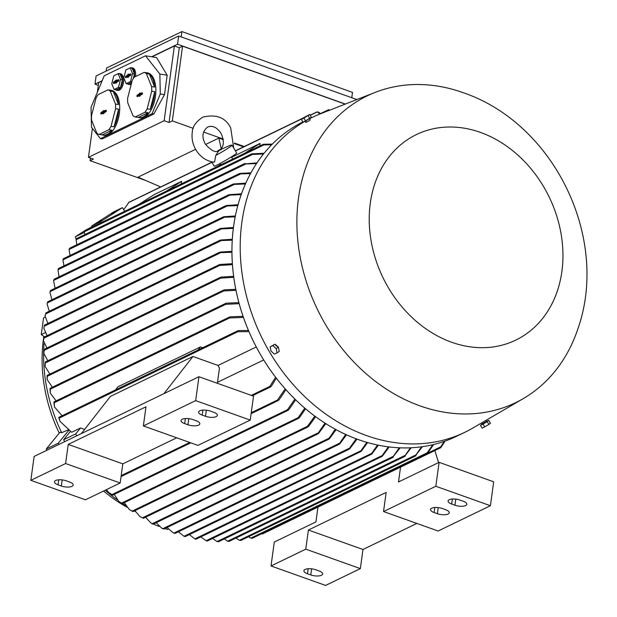 <?xml version="1.0" encoding="UTF-8"?>
<svg xmlns="http://www.w3.org/2000/svg" width="617" height="617" viewBox="0 0 617 617"><rect width="100%" height="100%" fill="white"/><g stroke="black" fill="none" stroke-linecap="round" stroke-linejoin="round"><path stroke-width="0.93" d="M233.72 147.987L230.689 127.881C225.552 117.523 216.251 113.944 202.785 117.137C196.021 121.626 192.527 126.616 192.288 132.107C191.447 138.231 192.627 144.1 195.844 149.723C200.17 156.834 206.101 160.968 213.629 162.124L214.6 161.947L215.711 155.507L218.696 150.926L221.65 149.245M43.846 336.342A145.689 117.886 64.2 0 0 43.452 339.026A145.689 117.886 64.2 0 0 59.217 433.149M357.012 439.111L349.816 448.706L348.698 449.315L356.202 438.81M233.334 228.367L219.729 229.007L220.84 228.39L233.442 227.472M302.847 121.958A174.958 141.563 64.2 0 0 234.915 284.638A174.958 141.563 64.2 0 0 358.384 439.613A174.958 141.563 64.2 0 0 456.588 436.281L464.848 432.293A174.958 141.563 64.2 0 0 472.699 428.105L523.332 398.574A170.408 137.884 64.2 0 0 577.797 329.116C609.935 238.563 554.444 123.824 463.506 92.797A170.408 137.884 64.2 0 0 462.943 92.596A170.408 137.884 64.2 0 0 375.236 92.365A170.408 137.884 64.2 0 0 298.805 248.875A170.408 137.884 64.2 0 0 420.03 405.886A170.408 137.884 64.2 0 0 523.332 398.574M375.236 92.365L320.647 113.721A174.958 141.563 64.2 0 0 312.495 117.276A174.958 141.563 64.2 0 0 309.603 118.734M304.135 121.765A174.958 141.563 64.2 0 0 244.054 285.378A174.958 141.563 64.2 0 0 366.645 435.617A174.958 141.563 64.2 0 0 464.848 432.293M45.172 315.295L45.974 313.043L45.072 315.997L47.895 323.485M167.045 527.512L173.169 532.818L174.95 533.35L173.824 533.049M275.622 345.474L278.375 347.009L278.815 349.237M309.749 119.96L309.402 120.523C306.163 122.39 305.207 122.768 306.533 121.649M101.574 220.593L97.956 222.567L101.574 220.593M115.333 211.747L111.716 213.729L115.333 211.747M451.713 342.273A114.145 92.357 64.2 0 0 561.879 271.495A114.145 92.357 64.2 0 0 480.458 132.416A114.145 92.357 64.2 0 0 370.293 203.194A114.145 92.357 64.2 0 0 451.713 342.273M486.134 420.277L486.782 421.388L485.911 422.036L482.293 424.018L481.638 422.9M222.012 148.944L230.342 145.28L231.969 145.142A13.011 0.748 149.7 0 1 232.069 145.18A13.011 0.748 149.7 0 1 215.711 155.507M232.069 145.18L236.666 153.024A13.011 0.748 149.7 0 1 229.254 158.183A13.011 0.748 149.7 0 1 216.559 165.294A13.011 0.748 149.7 0 1 214.207 166.166L211.646 161.793M486.705 421.257L482.216 423.887M487.769 420.809L481.314 424.589M303.988 121.703L310.444 117.916M116.736 90.252L117.839 90.429A8.453 4.327 -81 0 0 119.351 90.175A8.453 4.327 -81 0 0 123.608 81.328A8.453 4.327 -81 0 0 120.492 73.731L119.39 73.554A8.453 4.327 99 0 1 122.027 84.074A8.453 4.327 99 0 1 118.248 89.997A8.453 4.327 99 0 1 116.736 90.252A8.453 4.327 99 0 1 115.603 89.743M117.585 73.971A8.453 4.327 99 0 1 117.878 73.809A8.453 4.327 99 0 1 119.39 73.554M145.01 112.24L148.041 112.726A22.767 11.654 99 0 1 143.206 116.952A22.767 11.654 99 0 1 139.133 117.639L140.236 117.816A22.767 11.654 -81 0 0 144.309 117.13A22.767 11.654 -81 0 0 155.769 93.314A22.767 11.654 -81 0 0 147.394 72.852L146.291 72.675A22.767 11.654 99 0 1 147.139 72.875L144.1 72.397L134.344 77.11A22.767 11.654 -81 0 0 132.185 80.503L127.65 98.149A22.767 11.654 -81 0 0 127.758 102.784L132.979 115.711A22.767 11.654 -81 0 0 135.254 116.96L145.01 112.24A22.767 11.654 -81 0 0 147.17 108.854L151.705 91.2A22.767 11.654 -81 0 0 151.597 86.565L146.376 73.639A22.767 11.654 -81 0 0 144.1 72.397M145.419 72.605A22.767 11.654 99 0 1 146.291 72.675M146.376 73.639L149.407 74.125A22.767 11.654 99 0 1 154.636 87.051L151.597 86.565M151.705 91.2L154.736 91.686A22.767 11.654 99 0 1 150.209 109.332L147.17 108.854M108.877 129.717L111.916 130.195A22.767 11.654 99 0 1 107.08 134.421A22.767 11.654 99 0 1 103.008 135.115L104.111 135.293A22.767 11.654 -81 0 0 108.183 134.599A22.767 11.654 -81 0 0 119.636 110.782A22.767 11.654 -81 0 0 111.268 90.329L110.165 90.151A22.767 11.654 99 0 1 111.014 90.352L107.975 89.866L98.219 94.586A22.767 11.654 -81 0 0 96.051 97.972L91.524 115.626A22.767 11.654 -81 0 0 91.632 120.261L96.854 133.187A22.767 11.654 -81 0 0 99.121 134.429L108.877 129.717A22.767 11.654 -81 0 0 111.045 126.323L115.58 108.677A22.767 11.654 -81 0 0 115.472 104.042L110.25 91.108A22.767 11.654 -81 0 0 107.975 89.866M109.294 90.074A22.767 11.654 99 0 1 110.165 90.151M110.25 91.108L113.281 91.594A22.767 11.654 99 0 1 118.51 104.528L115.472 104.042M115.58 108.677L118.611 109.155A22.767 11.654 99 0 1 114.083 126.809L111.045 126.323M135.539 76.539A8.453 4.327 -81 0 0 132.539 67.909L131.436 67.731A8.453 4.327 99 0 1 134.313 77.164M129.632 68.148A8.453 4.327 99 0 1 129.917 67.986A8.453 4.327 99 0 1 131.436 67.731M131.46 83.318A8.453 4.327 99 0 1 130.287 84.174A8.453 4.327 99 0 1 128.776 84.429A8.453 4.327 99 0 1 127.65 83.92M128.598 74.788L128.606 75.405L126.662 76.346L126.338 77.449M130.912 74.295L129.362 75.043L128.583 74.788L130.48 73.87A0.81 0.416 99 0 1 130.65 73.855A0.81 0.416 99 0 1 130.92 74.603A0.81 0.416 99 0 1 130.511 75.428L128.621 76.346L128.637 77.025L127.773 77.441L127.758 76.763L125.868 77.673A0.81 0.416 99 0 1 125.752 77.703A0.81 0.416 99 0 1 125.421 76.994A0.81 0.416 99 0 1 125.829 76.115L127.727 75.205L127.711 74.518L128.567 74.102L128.583 74.788M118.873 80.117L117.323 80.866L116.544 80.611L118.433 79.693A0.81 0.416 99 0 1 118.611 79.678A0.81 0.416 99 0 1 118.88 80.426A0.81 0.416 99 0 1 118.472 81.251L116.582 82.169L116.598 82.855L115.734 83.264L115.718 82.585L113.829 83.496A0.81 0.416 99 0 1 113.705 83.526A0.81 0.416 99 0 1 113.381 82.817A0.81 0.416 99 0 1 113.79 81.945L116.528 79.925L116.567 81.228L114.623 82.169L114.292 83.272M127.758 76.763L128.629 76.763M127.711 74.518L128.583 74.719M127.727 75.205L128.606 75.405M115.718 82.585L116.59 82.593M115.664 80.341L116.544 80.542M115.68 81.028L116.567 81.228M130.511 81.567L132.547 73.662L130.202 67.87L125.829 69.983L123.801 77.889L126.146 83.681L130.511 81.567L131.853 81.776M106.294 110.667L104.736 111.422L103.965 111.16L105.854 110.25A0.81 0.416 99 0 1 106.024 110.227A0.81 0.416 99 0 1 106.301 110.975A0.81 0.416 99 0 1 105.893 111.8L103.995 112.718L104.011 113.405L103.155 113.821L103.139 113.135L101.242 114.052A0.81 0.416 99 0 1 101.126 114.076A0.81 0.416 99 0 1 100.802 113.366A0.81 0.416 99 0 1 101.211 112.495L103.949 110.482L103.988 111.785L102.036 112.726L101.712 113.821M142.419 93.198L140.869 93.946L140.09 93.691L141.979 92.774A0.81 0.416 99 0 1 142.149 92.758A0.81 0.416 99 0 1 142.427 93.506A0.81 0.416 99 0 1 142.018 94.332L140.128 95.249L140.144 95.928L139.28 96.345L139.265 95.666L137.375 96.576A0.81 0.416 99 0 1 137.252 96.607A0.81 0.416 99 0 1 136.928 95.897A0.81 0.416 99 0 1 137.336 95.018L139.226 94.108L139.211 93.422L140.074 93.005L140.113 94.308L138.169 95.249L137.838 96.352M118.472 87.39L120.5 79.485L118.163 73.693L113.79 75.806L111.762 83.711L114.099 89.504L118.472 87.39L120.4 87.699L122.436 79.794L120.091 74.001L118.163 73.693M271.025 351.104L270.184 346.839L272.768 345.589L276.192 348.605L277.033 352.87L274.449 354.119L271.025 351.104M302.939 118.155L309.695 114.43L303.926 118.14L301.343 119.382L302.939 118.155M488.857 424.427L490.453 423.193L488.811 420.393L487.222 421.619L488.857 424.427L484.684 426.902L482.101 428.152L480.458 425.352L481.353 424.658M130.202 67.87L132.131 68.178L134.475 73.963L132.547 73.662M126.146 83.681L128.074 83.989L131.745 82.215M133.272 78.644L134.475 73.963M103.139 113.135L104.011 113.142M103.085 110.89L103.965 111.099M103.101 111.577L103.988 111.785M139.265 95.666L140.136 95.674M139.211 93.422L140.09 93.622M139.226 94.108L140.113 94.308M114.099 89.504L116.035 89.812L120.4 87.699M120.5 79.485L122.436 79.794M106.155 71.086L106.571 68.017L181.922 31.575L352.5 92.388L351.767 97.717M276.192 348.605L278.414 347.178L279.254 351.443L277.033 352.87M278.414 347.178L274.989 344.163L272.768 345.589M274.989 344.163L270.184 346.839M303.926 118.14L305.569 120.94L302.986 122.189L301.343 119.382M305.569 120.94L309.742 118.464L308.099 115.657M309.742 118.464L311.338 117.23L309.695 114.43M487.808 420.879L488.811 420.393M487.222 421.619L483.042 424.103L484.684 426.902M483.042 424.103L480.458 425.352M118.51 104.528L113.281 91.594M103.008 135.115A22.767 11.654 99 0 1 102.16 134.915L111.916 130.195M102.16 134.915L99.121 134.429M114.083 126.809L118.611 109.155M154.636 87.051L149.407 74.125M139.133 117.639A22.767 11.654 99 0 1 138.285 117.438L148.041 112.726M138.285 117.438L135.254 116.96M150.209 109.332L154.736 91.686M181.922 31.575L181.19 36.904M128.776 84.429L129.879 84.606A8.453 4.327 -81 0 0 131.166 84.444M102.183 80.68L94.979 84.167L96.105 75.945L178.675 36.01L356.896 99.545M104.242 75.768L145.527 55.8L156.564 57.551L167.168 75.212L164.508 94.64L153.826 113.975L102.214 138.933L100.448 138.655L91.493 127.249L91.038 107.327L104.242 75.768M145.527 55.8L159.857 74.048L160.304 93.969L152.06 113.69L100.448 138.655M178.675 36.01L177.549 44.231L151.62 56.772M345.358 104.057L177.549 44.231M94.979 84.167L98.311 85.354M416.845 523.432L362.973 549.485L360.351 568.619L325.599 585.425L271.017 565.966L305.77 549.161L308.392 530.026L386.149 492.42L383.527 511.547L438.109 531.013L490.407 505.716L493.685 481.8L439.103 462.341L398.505 481.977L400.533 467.162M310.783 574.936L307.505 573.771A7.805 2.908 7.8 0 1 303.903 570.71A7.805 2.908 7.8 0 1 315.765 569.776L319.035 570.941A7.805 2.908 7.8 0 1 322.645 573.995A7.805 2.908 7.8 0 1 310.783 574.936L311.616 568.835M437.399 513.699L434.121 512.534A7.805 2.908 7.8 0 1 430.519 509.48A7.805 2.908 7.8 0 1 442.381 508.539L445.651 509.704A7.805 2.908 7.8 0 1 449.261 512.766A7.805 2.908 7.8 0 1 437.399 513.699L438.232 507.598M454.945 505.215L451.667 504.043A7.805 2.908 7.8 0 1 448.065 500.989A7.805 2.908 7.8 0 1 459.927 500.055L463.197 501.22A7.805 2.908 7.8 0 1 466.807 504.274A7.805 2.908 7.8 0 1 454.945 505.215L455.778 499.114M383.527 511.547L435.826 486.258L439.103 462.341M435.826 486.258L490.407 505.716M362.973 549.485L308.392 530.026M360.351 568.619L305.77 549.161M271.017 565.966L274.295 542.05L315.927 521.913L317.956 507.097M65.603 463.537L30.85 480.342L85.431 499.801L120.184 482.995L65.603 463.537L68.225 444.402L145.982 406.796L143.36 425.923L197.941 445.389L250.24 420.092L195.658 400.634L143.36 425.923M195.658 400.634L198.936 376.717L34.128 456.426L30.85 480.342M61.33 486.003L58.06 484.839A7.805 2.908 7.8 0 1 54.45 481.784A7.805 2.908 7.8 0 1 66.312 480.844L69.59 482.008A7.805 2.908 7.8 0 1 73.192 485.07A7.805 2.908 7.8 0 1 61.33 486.003L62.17 479.903M187.946 424.766L184.676 423.601A7.805 2.908 7.8 0 1 181.066 420.547A7.805 2.908 7.8 0 1 192.928 419.606L196.206 420.771A7.805 2.908 7.8 0 1 199.808 423.833A7.805 2.908 7.8 0 1 187.946 424.766L188.787 418.665M205.492 416.282L202.222 415.118A7.805 2.908 7.8 0 1 198.62 412.056A7.805 2.908 7.8 0 1 210.474 411.123L213.752 412.287A7.805 2.908 7.8 0 1 217.354 415.341A7.805 2.908 7.8 0 1 205.492 416.282L206.333 410.182M176.678 437.808L122.806 463.861L120.184 482.995M122.806 463.861L68.225 444.402M250.24 420.092L253.518 396.176L198.936 376.717M152.06 113.69L153.826 113.975M160.304 93.969L164.508 94.64M159.857 74.048L167.168 75.212M151.983 56.826L174.387 45.99L179.3 47.74L182.563 46.159L345.165 104.126M97.378 92.172L98.689 82.601L102.067 80.966M217.369 383.288L219.459 368.025A151.867 122.883 -115.8 0 1 218.063 365.441L192.951 356.487L163.937 393.638M182.563 46.159L172.328 120.893L169.058 122.475L164.145 120.724L88.455 157.335L93.368 159.086L90.097 160.667L145.705 180.488M244.232 146.53L234.491 143.059M223.215 139.041L203.625 132.053M193.206 128.336L172.328 120.893M90.452 158.045L90.097 160.667M92.411 128.421L88.455 157.335M174.387 45.99L164.145 120.724M179.3 47.74L169.058 122.475M239.18 303.68L225.783 304.312L225.143 303.857L226.408 303.171L238.895 302.638M50.324 388.409L50.293 393.106L56.108 400.88M50.016 389.034L50.393 388.579L50.016 389.034M235.987 290.329L223.848 290.923L223.161 290.491L224.357 289.836L235.787 289.311M47.308 375.537L47.177 379.578L52.368 387.221M47.054 376.177L47.355 375.684L47.054 376.177M233.774 277.326L220.67 278.136L219.899 277.743L221.133 277.072L233.635 276.339M220.454 277.28L45.427 361.924L45.041 366.351L49.892 374.095M45.226 362.781L45.612 362.164M232.439 264.647L219.552 265.495L218.719 265.133L219.93 264.477L232.378 263.683M219.243 264.678L44.362 349.261L43.799 353.394L47.825 360.768M44.123 350.163L44.509 349.484M231.946 252.268L219.081 252.7L220.223 252.068L231.938 251.327M43.414 340.692L44.054 337.345L43.414 340.692L46.954 348.011M232.247 240.175L219.644 240.622L220.747 240.013L232.308 239.257M43.838 328.229L44.447 325.151L43.846 328.229L47.077 335.687M434.846 450.564L438.579 462.596M440.978 447.402L445.127 441.078M440.53 447.819L441.147 446.438M260.999 533.558L262.348 533.99M427.411 453.395L433.697 444.495M426.841 453.865L427.72 452.369M250.749 537.962L252.222 538.309M422.398 446.677L415.264 455.986L421.534 446.801M416.035 455.539L415.264 455.986M239.28 540.153L240.692 540.523M411.215 447.757L404.528 456.426L410.367 447.795M405.33 455.955L404.528 456.426M227.58 541.07L228.861 541.471M400.155 447.826L392.497 457.482L399.315 447.788M393.391 456.973L392.497 457.482M217.014 541.441L218.333 541.795M389.211 446.955L382.355 456.164L381.399 456.703L388.371 446.855M207.397 540.978L381.399 456.703M206.016 540.623L207.281 540.978M378.368 445.196L371.889 453.958L370.91 454.505L377.542 445.027M196.075 539.189L370.91 454.505M194.802 538.795L195.951 539.165M189.357 534.607L194.872 538.888L371.233 453.588M200.795 536.906L206.093 540.723L381.792 455.747M212.557 538.479L217.076 541.564L392.913 456.518M224.357 538.926L227.604 541.225L404.906 455.477M236.026 538.039L239.311 540.322L415.711 455.007M248.589 536.721L250.772 538.14L427.172 452.824L432.826 444.71M367.639 442.574L361.184 451.312L360.158 451.875L366.814 442.343M185.185 536.628L360.158 451.875M183.966 536.235L185.054 536.589M178.352 531.823L184.043 536.296L360.444 450.981M346.492 434.808L339.975 443.685L338.872 444.286L345.69 434.445M163.736 528.993L161.939 528.322L163.736 528.993M336.088 429.656L329.478 438.702L328.337 439.327L335.293 429.224M153.309 523.98L150.895 522.961L153.309 523.98M325.791 423.632L318.742 433.273L317.539 433.936L325.005 423.131M143.314 518.195L140.036 516.73L143.314 518.195M308.762 425.722L307.212 427.08M124.295 502.654L129.362 509.58L133.056 511.547L307.875 426.995L307.351 427.126L307.428 426.324L314.84 416.12M132.948 511.362L132.092 511.161M299.422 417.138L297.911 418.411M114.176 494.418L118.873 501.467L122.259 503.634L298.613 418.341L298.088 418.473L298.073 417.717L304.806 408.13M122.135 503.426L121.426 503.225M295.666 399.824L288.802 409.765L287.537 410.444L287.491 409.711L294.911 399.083M106.433 489.643L108.592 492.304L112.71 495.127L288.108 410.297M112.618 494.865L111.901 494.741M285.91 389.682L278.984 399.986L277.696 400.68L277.581 399.978L285.17 388.849M156.155 522.722L161.939 528.322M112.402 495.073L108.592 492.304M121.981 503.572L118.873 501.467M132.74 511.501L129.362 509.58M134.915 510.645L140.036 516.73M145.519 517.247L150.895 522.961M276.339 378.198L271.233 386.419L270.076 387.052L269.853 386.396L275.614 377.249M192.951 356.487L110.374 396.43L81.367 433.581M217.508 382.301L263.706 359.958M256.279 346.962L218.063 365.441M76.755 435.803L75.66 433.936L80.526 427.99L84.598 429.44M248.952 331.599L237.846 331.715L237.368 331.182L238.524 330.55L248.481 330.496M59.001 417.447L59.864 421.187L71.649 432.286L80.526 427.99M59.864 421.187L58.785 417.478M202.715 347.741L200.417 346.924L198.003 350.024M200.417 346.924L117.847 386.859L115.425 389.959M243.445 317.416L229.563 317.956L228.984 317.47L230.264 316.776L243.075 316.344M54.203 401.999L54.473 406.958L62.109 415.742M53.903 402.585L54.311 402.199L53.903 402.585M43.799 353.394L44.231 349.446M45.041 366.351L45.288 362.117M47.177 379.578L47.054 375.583M50.293 393.106L50 388.486M54.473 406.958L53.864 402.091M211.97 162.333L128.814 202.476L123.716 209.741M100.841 222.837L100.286 221.889L122.475 207.628L124.642 211.322M138.748 204.497L154.096 194.64L181.622 181.329L181.267 183.935M166.274 191.185L181.622 181.329M217.192 166.559L220.67 164.323M231.622 157.289L260.065 143.383L259.711 145.998M244.718 153.247L260.065 143.383M263.521 144.278L272.328 144.093M122.475 207.628L113.875 211.785L91.678 226.046L92.234 226.994M100.286 221.889L91.678 226.046M252.044 153.834L264.084 153.263M253.178 154.211L251.343 154.088M76.732 238.54L76.2 239.805M256.487 163.613L244.309 163.952L256.988 162.857M244.309 163.952L245.072 163.505M69.613 248.296L69.127 249.507M250.494 173.616L239.134 173.901L239.936 173.439L250.918 172.837M239.134 173.901L239.936 173.439M63.366 258.785L62.98 259.911M245.419 183.966L232.671 184.475L233.565 183.966L245.774 183.156M232.671 184.475L233.565 183.966M233.781 184.699L57.944 269.745L58.422 268.642L57.967 269.76L59.039 276.848M241.201 194.625L228.305 195.18L229.254 194.648L241.494 193.8M228.305 195.18L229.254 194.648M54.065 279.37L53.586 280.658L55.098 288.262M54.111 279.347L53.586 280.658M237.8 205.592L225.467 206.063L226.447 205.515L238.031 204.736M225.467 206.063L226.447 205.515M50.409 290.653L49.931 292.211L51.897 299.777M50.463 290.646L50.1 291.617M264.523 144.733L262.935 144.455M84.753 230.635L84.375 231.861M235.177 216.837L222.837 217.3L223.855 216.737L235.355 215.965M222.837 217.3L223.855 216.737M47.617 301.968L47.1 303.988L49.283 311.238M47.702 301.975L47.362 302.885M159.124 526.486L152.576 523.794M168.156 529.101L167.438 529.448L164.909 528.545M44.632 336.867L41.27 334.591L44.979 332.802M64.716 441.633L63.62 439.759L70.377 431.499M63.62 439.759L75.66 433.936M152.152 523.995L152.114 523.594M160.667 186.943L138 177.164L195.604 149.306M205.592 144.478L218.858 138.061L223.315 139.65M234.452 143.622L243.545 146.861M221.233 148.697L218.858 138.061M328.499 109.718L329.91 110.088M320.74 113.651L328.738 109.71L329.47 110.273M316.961 111.932L318.441 112.286M310.243 115.371L317.254 111.908L319.976 113.983M263.498 153.98L252.5 154.451L76.099 239.766L76.832 244.748M271.65 144.787L263.953 144.902L84.221 231.83L84.884 234.56M318.418 112.109L320.771 113.675M427.581 453.194L440.715 446.839L444.248 441.386M315.619 416.691L308.585 426.455M305.569 408.786L299.284 417.825M245.443 164.161L69.042 249.476L70.068 255.469M240.206 174.148L62.903 259.896L63.991 265.858M226.485 206.333L50.124 291.633L49.931 292.211M41.27 334.591L43.568 317.855L45.018 317.153M223.817 217.593L47.416 302.908L47.1 303.988M68.726 430.419L58.291 443.183L46.252 449.006L46.961 450.217M58.291 443.183L59.001 444.394M92.064 226.701L85.416 230.295M84.622 230.804L75.32 236.774L76.207 239.465M84.274 232.447L75.32 236.774M105.191 490.245A151.219 122.359 64.2 0 0 117.161 499.731M122.606 503.472A151.219 122.359 64.2 0 0 125.675 505.431M44.023 343.677A151.219 122.359 64.2 0 0 61.669 432.694L68.032 429.941M46.252 449.006L59.965 432.239L61.669 432.694M103.579 491.024A145.689 117.886 64.2 0 0 126.901 507.205M134.182 510.999A145.689 117.886 64.2 0 0 135.401 511.586M125.829 76.115L126.662 76.346M113.79 81.945L114.623 82.169M101.211 112.495L102.036 112.726M137.336 95.018L138.169 95.249M307.505 573.771L308.192 568.735M434.121 512.534L434.808 507.506M451.667 504.043L452.361 499.014M58.06 484.839L58.746 479.81M184.676 423.601L185.362 418.573M202.222 415.118L202.908 410.081M50.378 389.142L225.783 304.312M47.324 376.293L223.848 290.923M45.504 362.85L220.67 278.136M44.362 350.225L219.552 265.495M43.892 338.185L219.937 253.047M44.301 326.185L220.539 240.946M45.681 313.945L220.716 229.293M173.963 533.065L348.991 448.412M162.834 528.669L339.08 443.43M152.453 523.625L328.499 438.486M142.481 517.833L317.67 433.103M132.262 511.046L307.428 426.324M121.557 503.094L298.073 417.717M112.078 494.541L287.491 409.711M121.194 475.607L189.735 442.458M251.25 412.711L277.581 399.978M251.281 395.381L269.853 386.396M59.224 418.102L237.846 331.715M54.319 402.708L229.563 317.956M235.463 150.972L302.315 118.634M53.687 280.396L229.385 195.419M218.927 150.517C223.902 147.494 224.642 141.81 221.148 133.473C216.899 127.21 212.387 125.081 207.605 127.094C200.672 132.624 202.924 139.527 205.384 144.139C211.469 150.988 215.981 153.116 218.927 150.517M309.618 118.672L312.495 117.276M45.203 315.063L45.072 315.997M174.04 533.127L173.169 532.818M231.375 156.865L232.671 159.078M309.58 118.695L310.251 119.845M221.033 148.928L217.516 151.011M305.091 121.325L305.693 122.351M220.153 163.436L220.925 164.754M50.124 388.309L225.737 303.371M47.154 375.414L223.709 290.029M43.969 337.19L219.559 252.268M44.447 325.151L220.092 240.206M45.936 312.865L220.161 228.598M262.372 533.983L440.561 447.803M252.284 538.294L426.91 453.834M240.761 540.5L415.503 455.994M228.953 541.456L404.791 456.418M218.433 541.788L392.798 457.467M175.074 533.412L349.122 449.238M163.844 529.062L339.311 444.201M153.394 524.057L328.799 439.227M143.36 518.295L318.04 433.813M121.063 476.563L190.792 442.836M251.119 413.66L278.282 400.526M252.338 395.759L270.624 386.913M58.831 417.331L237.938 330.712M53.98 401.914L229.609 316.976M128.629 202.438L211.878 162.178M235.37 150.818L303.109 118.055M84.822 230.581L263.043 144.386M76.801 238.463L251.497 153.972M69.682 248.211L244.502 163.659M63.435 258.677L239.365 173.593M58.468 268.526L232.956 184.136M54.149 279.208L228.622 194.825M50.486 290.491L225.822 205.692M47.71 301.806L223.223 216.922M320.593 113.528L328.421 109.741M310.158 115.217L316.907 111.947M58.191 269.143L58.468 268.534"/></g></svg>
